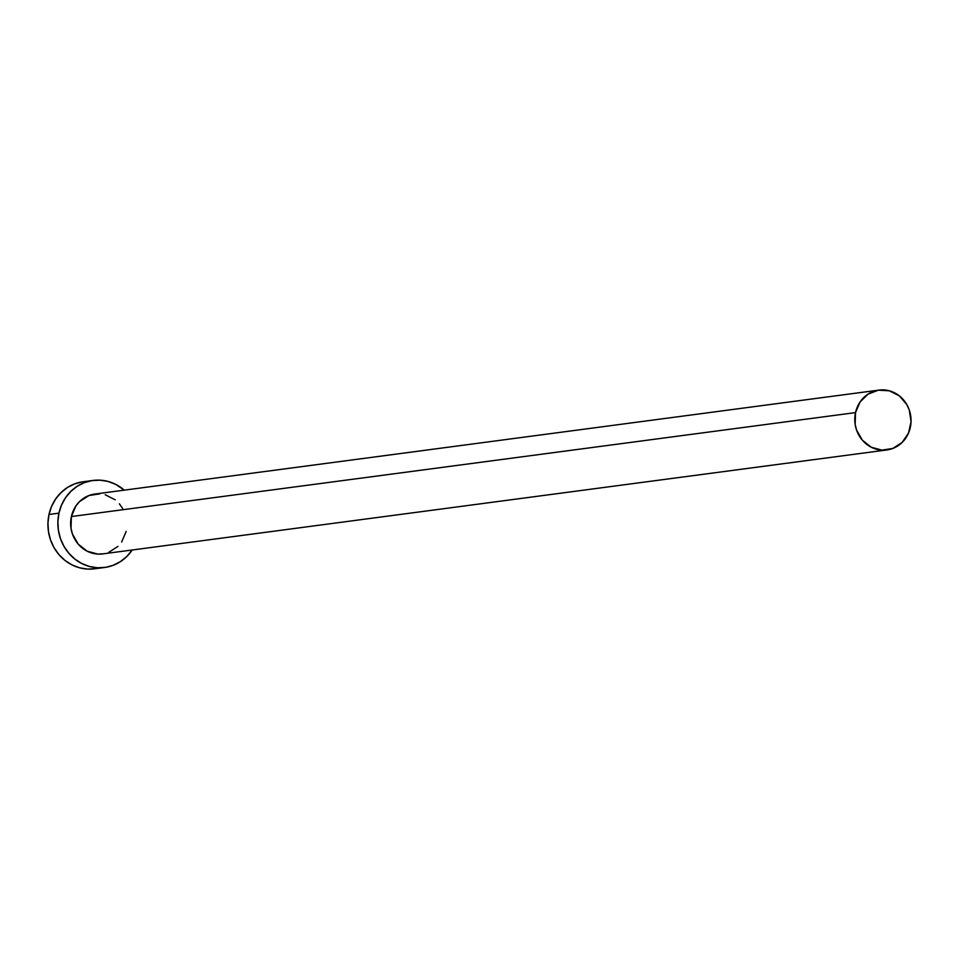 <?xml version="1.0" encoding="UTF-8"?>
<svg xmlns="http://www.w3.org/2000/svg" width="959" height="959" viewBox="0 0 959 959"><rect width="100%" height="100%" fill="white"/><g stroke="black" fill="none" stroke-linecap="round" stroke-linejoin="round"><path stroke-width="1.44" d="M878.959 390.097L94.821 494.053A30.185 28.099 82.4 0 0 71.386 516.541L855.524 412.598A30.185 28.099 -97.6 0 1 878.959 390.097A30.185 28.099 -97.6 0 1 910.319 427.45A30.185 28.099 -97.6 0 1 886.895 449.951A30.185 28.099 -97.6 0 1 855.524 412.598L71.386 516.541L75.929 505.92L79.573 501.557L88.911 495.551L99.736 493.861M93.011 480.447L83.085 481.766A43.91 40.877 82.4 0 0 49.005 514.48L58.931 513.161A43.91 40.877 -97.6 0 1 93.011 480.447A43.91 40.877 -97.6 0 1 124.25 490.145L115.727 484.391L108.127 481.466L100.18 480.171L92.172 480.567L84.416 482.629L77.211 486.273L70.846 491.38L65.548 497.721L61.52 505.081L58.931 513.161L49.005 514.48A43.91 40.877 82.4 0 0 94.629 568.807L104.555 567.5A43.91 40.877 -97.6 0 1 58.931 513.161L57.876 521.66L58.391 530.255L60.453 538.598L64.001 546.39L68.88 553.307L74.898 559.109L81.851 563.544L89.439 566.469L97.398 567.764L105.406 567.38L113.15 565.319L120.355 561.662L126.732 556.568L132.174 549.998A43.91 40.877 -97.6 0 1 104.555 567.5M126.18 531.406L121.637 542.015M117.993 546.378L108.667 552.396M103.332 553.811L97.83 554.086L87.137 551.185L78.218 544.137L72.44 534.031L71.014 528.289L71.386 516.541A30.185 28.099 82.4 0 0 102.757 553.894L886.895 449.951M105.214 494.748L115.2 499.819M119.348 503.799L122.704 508.558M82.246 481.886L74.49 483.947L67.286 487.592L60.92 492.686L55.622 499.04L51.594 506.4L49.005 514.48L47.95 522.979L48.465 531.574L50.527 539.917L54.076 547.697L58.955 554.626L64.972 560.416L71.925 564.863L79.513 567.788L87.473 569.083L95.48 568.687M855.524 412.598L855.152 424.346L856.579 430.088L862.357 440.193L871.275 447.242L881.968 450.131L892.805 448.452L902.131 442.435L908.545 433.012L911.05 421.612L909.276 409.972L906.842 404.614L899.35 395.875L889.353 390.804L878.372 390.181L868.099 394.113L860.067 401.977L855.524 412.598"/></g></svg>
